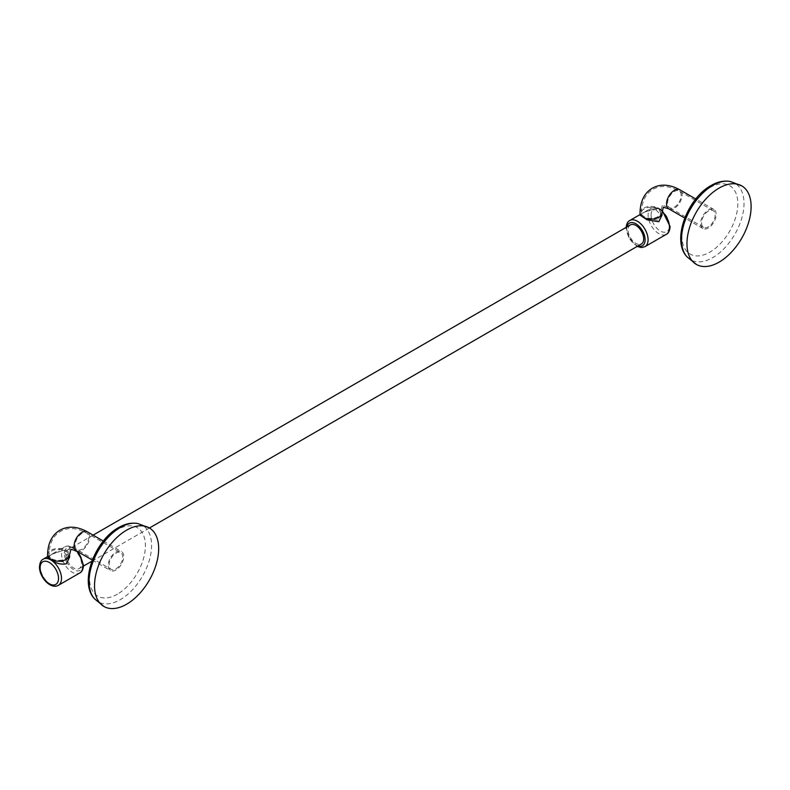 <?xml version="1.0" encoding="UTF-8"?>
<svg xmlns="http://www.w3.org/2000/svg" width="790" height="790" viewBox="0 0 790 790"><rect width="100%" height="100%" fill="white"/><g stroke="black" fill="none" stroke-linecap="round" stroke-linejoin="round"><path stroke-width="0.59" stroke-dasharray="3.95 2.96" d="M115.962 570.015A10.991 6.35 -60 0 1 110.462 570.558A10.991 6.35 -60 0 1 108.773 561.739A10.991 6.35 -60 0 1 115.962 552.052A10.991 6.35 -60 0 1 121.453 551.509A10.991 6.35 -60 0 1 123.141 560.317A10.991 6.35 -60 0 1 115.962 570.015M69.569 557.167L63.97 550.117L52.841 553.612L47.588 557.167M81.459 563.517A10.991 6.35 -120 0 0 76.66 552.457A10.991 6.35 -120 0 0 68.187 549.514A10.991 6.35 -120 0 0 65.906 554.54A10.991 6.35 -120 0 0 70.705 565.61A10.991 6.35 -120 0 0 79.178 568.553A10.991 6.35 -120 0 0 81.459 563.517M630.41 224.913A10.991 6.35 -120 0 0 628.139 229.949A10.991 6.35 -120 0 0 632.938 241.009A10.991 6.35 -120 0 0 641.411 243.962M640.019 214.603L645.282 211.572L658.751 208.866L662.01 215.127M641.638 213.675L640.019 215.127M708.393 210.012A10.991 6.35 -60 0 1 713.893 209.469A10.991 6.35 -60 0 1 715.582 218.277A10.991 6.35 -60 0 1 708.393 227.964A10.991 6.35 -60 0 1 702.903 228.517A10.991 6.35 -60 0 1 701.214 219.699A10.991 6.35 -60 0 1 708.393 210.012M657.823 220.124L647.257 218.84L641.391 214.692L644.215 212.263L654.772 208.619L660.638 214.692L657.823 220.124M708.363 211.118A9.618 5.55 120 0 0 702.083 219.6A9.618 5.55 120 0 0 703.554 227.303A9.618 5.55 120 0 0 708.363 226.829A9.618 5.55 120 0 0 714.654 218.356A9.618 5.55 120 0 0 713.182 210.644A9.618 5.55 120 0 0 708.363 211.118M51.775 554.304L62.341 550.66L68.197 556.733L65.382 562.164L54.816 560.88L48.96 556.733L51.775 554.304M115.933 568.869A9.618 5.55 120 0 0 122.213 560.396A9.618 5.55 120 0 0 120.742 552.684A9.618 5.55 120 0 0 115.933 553.158A9.618 5.55 120 0 0 109.642 561.641A9.618 5.55 120 0 0 111.123 569.343A9.618 5.55 120 0 0 115.933 568.869M117.443 594.159A39.52 22.811 -60 0 1 89.507 578.023A39.52 22.811 -60 0 1 117.443 529.626A39.52 22.811 -60 0 1 145.39 545.762A39.52 22.811 -60 0 1 117.443 594.159M76.403 550.897A10.991 6.35 120 0 0 81.903 550.344A10.991 6.35 120 0 0 89.082 540.656A10.991 6.35 120 0 0 87.404 531.848M137.914 523.563A44.2 25.517 -60 0 1 150.189 556.94A44.2 25.517 -60 0 1 120.317 599.64A44.2 25.517 -60 0 1 94.484 598.781M47.578 554.837A10.991 6.35 180 0 1 50.807 550.344A10.991 6.35 180 0 1 62.785 548.971A10.991 6.35 180 0 1 69.569 554.837M58.361 585.331A15.119 8.729 60 0 1 46.709 581.282A15.119 8.729 60 0 1 40.112 566.075A15.119 8.729 60 0 1 43.243 559.152M76.255 550.808A15.119 8.729 -120 0 0 64.642 546.799A15.119 8.729 -120 0 0 61.511 553.721A15.119 8.729 -120 0 0 68.118 568.928A15.119 8.729 -120 0 0 79.76 572.977M82.891 564.346A13.025 7.515 60 0 1 73.687 569.669A13.025 7.515 60 0 1 64.474 553.721A13.025 7.515 60 0 1 73.687 548.398A13.025 7.515 60 0 1 82.891 564.346M637.915 245.976A13.025 7.515 60 0 1 626.697 229.12A13.025 7.515 60 0 1 626.924 226.928M644.946 246.668A15.119 8.729 60 0 1 633.304 242.619A15.119 8.729 60 0 1 626.697 227.411A15.119 8.729 60 0 1 629.827 220.489M662.069 211.364A15.119 8.729 -120 0 0 658.87 208.935M658.751 208.866A15.119 8.729 -120 0 0 651.237 208.135A15.119 8.729 -120 0 0 648.106 215.058A15.119 8.729 -120 0 0 654.703 230.265A15.119 8.729 -120 0 0 666.345 234.314M651.069 215.058A13.025 7.515 60 0 1 660.272 209.735A13.025 7.515 60 0 1 669.476 225.683A13.025 7.515 60 0 1 660.272 231.006A13.025 7.515 60 0 1 651.069 215.058M640.019 212.796A10.991 6.35 180 0 1 643.238 208.303A10.991 6.35 180 0 1 655.226 206.931A10.991 6.35 180 0 1 662.01 212.796M668.844 208.856A10.991 6.35 120 0 0 674.344 208.303A10.991 6.35 120 0 0 681.523 198.616A10.991 6.35 120 0 0 679.835 189.807M709.884 187.586A39.52 22.811 -60 0 1 737.83 203.721A39.52 22.811 -60 0 1 709.884 252.119A39.52 22.811 -60 0 1 681.938 235.983A39.52 22.811 -60 0 1 709.884 187.586M730.355 181.522A44.2 25.517 -60 0 1 742.63 214.89A44.2 25.517 -60 0 1 712.758 257.599A44.2 25.517 -60 0 1 686.925 256.74M644.215 208.866A9.618 5.55 0 0 0 641.391 212.796A9.618 5.55 0 0 0 647.336 217.931A9.618 5.55 0 0 0 657.823 216.727A9.618 5.55 0 0 0 660.638 212.796A9.618 5.55 0 0 0 654.703 207.661A9.618 5.55 0 0 0 644.215 208.866M674.344 207.187A9.618 5.55 120 0 0 680.625 198.705A9.618 5.55 120 0 0 679.153 191.002A9.618 5.55 120 0 0 674.344 191.476A9.618 5.55 120 0 0 668.054 199.949A9.618 5.55 120 0 0 669.535 207.661A9.618 5.55 120 0 0 674.344 207.187M65.382 558.767A9.618 5.55 0 0 0 68.197 554.837A9.618 5.55 0 0 0 62.262 549.702A9.618 5.55 0 0 0 51.775 550.907A9.618 5.55 0 0 0 48.96 554.837A9.618 5.55 0 0 0 54.895 559.972A9.618 5.55 0 0 0 65.382 558.767M81.903 533.517A9.618 5.55 120 0 0 75.613 541.989A9.618 5.55 120 0 0 77.094 549.702A9.618 5.55 120 0 0 81.903 549.228A9.618 5.55 120 0 0 88.184 540.745A9.618 5.55 120 0 0 86.712 533.043A9.618 5.55 120 0 0 81.903 533.517M92.341 560.09L110.462 570.558M103.332 541.051L121.453 551.509M47.578 556.644L49.197 555.716M52.841 553.612L64.642 546.799L68.118 545.91L73.371 547.51L78.506 552.101M93.092 535.136L68.187 549.514M149.438 527.996L91.916 561.206M83.483 566.075L79.178 568.553M626.115 227.392L629.324 238.827L637.105 246.441M645.282 211.572L651.237 208.135L654.712 207.247L659.966 208.846L662.168 210.426M713.893 209.469L695.773 199.001M702.903 228.517L684.772 218.05M713.182 210.644L679.153 191.002C669.012 185.64 660.302 185.097 653.034 189.363C645.707 193.52 641.826 201.332 641.391 212.796L641.391 214.692M703.554 227.303L669.535 207.661C663.472 205.578 661.181 205.035 662.662 206.032C662.534 204.255 661.862 206.506 660.638 212.796L660.638 214.692M68.197 556.733L68.197 554.837C69.421 548.546 70.103 546.295 70.221 548.072C68.74 547.075 71.031 547.618 77.094 549.702L111.123 569.343M48.96 556.733L48.96 554.837C49.385 543.372 53.266 535.561 60.603 531.403C67.871 527.137 76.571 527.681 86.712 533.043L120.742 552.684"/><path stroke-width="1.19" d="M126.607 604.212A45.356 26.189 -60 0 1 103.934 606.463A45.356 26.189 -60 0 1 96.973 570.113A45.356 26.189 -60 0 1 126.607 530.149A45.356 26.189 -60 0 1 149.28 527.898A45.356 26.189 -60 0 1 156.232 564.248A45.356 26.189 -60 0 1 126.607 604.212M47.578 554.837L47.578 557.167L50.767 559.883C56.426 563.537 61.62 564.84 66.35 563.774L69.569 557.167L69.569 554.837A10.991 6.35 180 0 1 66.35 559.33A10.991 6.35 180 0 1 54.372 560.702A10.991 6.35 180 0 1 47.578 554.837C47.864 543.174 51.972 534.968 59.912 530.218C67.999 525.715 77.153 526.259 87.404 531.848A10.991 6.35 120 0 0 81.903 532.391A10.991 6.35 120 0 0 74.714 542.078A10.991 6.35 120 0 0 76.403 550.897L92.341 560.09M149.438 527.996L641.411 243.962A10.991 6.35 -120 0 0 643.682 238.926A10.991 6.35 -120 0 0 638.883 227.856A10.991 6.35 -120 0 0 630.41 224.913L93.092 535.136M662.01 212.796L662.01 215.127L658.791 221.733L646.98 219.808L640.019 215.127L640.019 212.796C640.305 201.134 644.413 192.928 652.352 188.178C660.43 183.675 669.594 184.218 679.835 189.807A10.991 6.35 120 0 0 674.344 190.351A10.991 6.35 120 0 0 667.155 200.038A10.991 6.35 120 0 0 668.844 208.856L663.343 207.217L662.01 212.796A10.991 6.35 180 0 1 658.791 217.29A10.991 6.35 180 0 1 646.812 218.662A10.991 6.35 180 0 1 640.019 212.796M719.048 262.171A45.356 26.189 120 0 0 748.673 222.207A45.356 26.189 120 0 0 741.721 185.857A45.356 26.189 120 0 0 719.048 188.109A45.356 26.189 120 0 0 689.413 228.073A45.356 26.189 120 0 0 696.365 264.423A45.356 26.189 120 0 0 719.048 262.171M120.317 527.453A44.2 25.517 -60 0 1 137.914 523.563L137.914 523.563C131.594 522.407 125.146 523.76 118.559 527.611C94.919 540.538 78.832 582.358 94.484 598.781L94.484 598.781A44.2 25.517 -60 0 1 92.687 562.628A44.2 25.517 -60 0 1 120.317 527.453M47.578 556.644L43.243 559.152A15.119 8.729 60 0 1 50.767 559.883A15.119 8.729 60 0 1 61.492 578.418A15.119 8.729 60 0 1 58.361 585.331L79.76 572.977A15.119 8.729 -120 0 0 82.891 566.055A15.119 8.729 -120 0 0 76.255 550.808M40.112 567.783A13.025 7.515 60 0 1 49.326 562.47A13.025 7.515 60 0 1 58.529 578.418A13.025 7.515 60 0 1 49.326 583.731A13.025 7.515 60 0 1 40.112 567.783M626.924 226.928A13.025 7.515 60 0 1 636.918 224.449A13.025 7.515 60 0 1 645.114 239.755A13.025 7.515 60 0 1 637.915 245.976M626.085 228.261C626.391 224.083 627.645 221.496 629.827 220.489A15.119 8.729 60 0 1 641.48 224.538A15.119 8.729 60 0 1 648.077 239.755A15.119 8.729 60 0 1 644.946 246.668L666.345 234.314A15.119 8.729 -120 0 0 669.476 227.392A15.119 8.729 -120 0 0 662.069 211.364M686.925 256.74L686.925 256.74A44.2 25.517 -60 0 1 685.127 220.588A44.2 25.517 -60 0 1 712.758 185.413A44.2 25.517 -60 0 1 730.355 181.522L730.355 181.522C724.035 180.367 717.577 181.72 711 185.571C687.359 198.497 671.273 240.318 686.925 256.74L696.365 264.423M87.404 531.848L103.332 541.051M94.484 598.781L103.934 606.463M149.28 527.898L137.914 523.563M76.403 550.897L70.903 549.257L69.569 554.837M43.243 559.152C41.05 560.159 39.806 562.747 39.5 566.924C39.303 576.907 50.461 589.854 58.361 585.331M78.506 552.101L83.503 565.206C83.187 569.402 81.943 571.99 79.76 572.977M91.916 561.206L83.483 566.075M637.105 246.441L641.47 247.566L644.946 246.668M629.827 220.489L640.019 214.603M662.168 210.426L670.098 226.542C669.782 230.739 668.528 233.327 666.345 234.314M695.773 199.001L679.835 189.807M684.772 218.05L668.844 208.856M741.721 185.857L730.355 181.522"/></g></svg>
